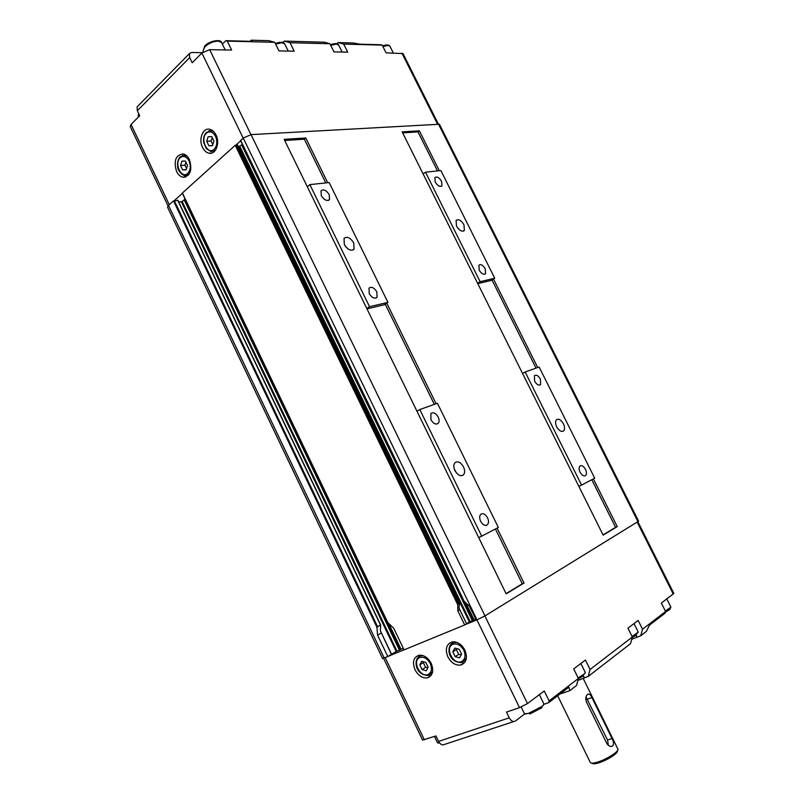 <?xml version="1.0" encoding="UTF-8"?>
<svg xmlns="http://www.w3.org/2000/svg" width="804" height="804" viewBox="0 0 804 804"><rect width="100%" height="100%" fill="white"/><g stroke="black" fill="none" stroke-linecap="round" stroke-linejoin="round"><path stroke-width="1.21" d="M583.081 678.184L617.954 749.217C618.969 751.66 605.533 760.001 596.628 762.393C593.231 763.338 591.161 763.438 590.417 762.694L557.685 695.761M591.824 763.177L592.287 763.348C592.97 764.021 594.849 763.941 597.945 763.076C606.035 760.906 618.236 753.338 617.321 751.097L617.482 750.614M414.985 669.752C412.15 662.245 413.447 657.421 418.874 655.29C423.829 654.778 427.949 657.471 431.225 663.38C434.049 670.837 432.803 675.661 427.487 677.832C422.452 678.415 418.281 675.722 414.985 669.752M447.858 656.838C444.934 649.109 446.351 644.135 452.089 641.934C457.265 641.401 461.536 644.145 464.893 650.145C467.797 657.823 466.441 662.797 460.813 665.039C455.556 665.652 451.235 662.918 447.858 656.838M456.963 648.657L456.36 649.552L458.692 654.386L461.184 654.838M423.829 661.873L423.336 662.627L425.597 667.34L427.839 667.762M388.242 656.295L404.03 649.803M465.114 624.698L476.229 620.135M632.346 637.029L590.076 669.461L588.257 676.385L630.537 643.652L632.346 637.029L627.934 628.145L638.165 620.467L642.527 629.22L640.708 635.773L646.315 631.431L649.521 625.13L665.149 613.11L665.601 611.512L642.527 629.22M425.859 662.446L428.14 667.199L426.231 670.777L422.05 669.581L419.778 664.848L421.678 661.28L425.859 662.446M423.336 662.627L419.778 664.848M425.597 667.34L422.05 669.581M459.225 649.26L461.576 654.134L459.546 657.813L455.185 656.627L452.843 651.783L454.863 648.094L459.225 649.26M456.36 649.552L452.843 651.783M458.692 654.386L455.185 656.627M640.708 635.773L631.723 639.301M588.257 676.385L577.845 680.465M569.815 690.666L576.558 685.44L578.367 678.445L549.102 700.897L548.65 702.696L568.9 687.129L569.815 690.666L559.966 693.993M548.65 702.696L544.037 704.244M524.61 714.022L515.424 721.007C513.223 722.203 511.173 721.138 509.274 717.811L506.49 712.063L519.525 707.641L527.474 703.57L544.258 690.968L549.102 700.897M578.367 678.445L573.674 668.888L585.443 660.054L590.076 669.461M665.601 611.512L661.37 603.05L673.863 593.432L637.894 521.756M383.598 658.285L422.582 740.102L435.959 735.941L438.582 741.419C440.381 744.594 442.411 745.579 444.662 744.383L513.786 721.55M606.708 743.308L586.448 702.013C585.352 698.676 585.704 696.133 587.483 694.415L587.513 694.385C589.061 693.5 590.538 694.566 591.925 697.601L612.065 738.585C613.713 741.76 613.944 744.182 612.738 745.861L612.547 746.011C610.497 746.996 608.548 746.092 606.708 743.308M608.387 745.398L607.512 739.941L586.005 696.998M176.568 171.483C173.473 160.911 175.644 155.051 183.081 153.906C185.674 154.479 187.784 156.378 189.412 159.604C192.488 170.167 190.347 176.036 182.99 177.222C180.347 176.669 178.207 174.759 176.568 171.483M202.548 147.444C198.286 139.323 202.879 127.454 209.683 129.283C212.286 129.906 214.397 131.816 216.005 135.002C220.276 143.162 215.663 154.921 208.98 153.202C206.326 152.599 204.176 150.68 202.548 147.444M185.985 162.318L184.85 165.182L186.598 168.348M212.276 137.685L211 141.022L212.859 144.459M174.357 200.558L182.377 193.332M236.105 144.941L240.657 140.841M290.033 42.723L329.931 43.758L324.273 42.19L284.284 41.094L290.033 42.723L294.194 51.185L278.968 50.903L274.747 42.331L268.968 40.682L251.22 40.2L252.567 41.376L225.783 40.672L227.261 41.104L231.622 50.049L209.663 49.657L201.874 53.014L192.196 62.772L189.694 57.597L189.362 53.627L191.583 52.481L202.256 52.652M137.916 106.078L137.102 106.902L137.333 110.761L139.705 115.726L131.052 124.449L130.218 126.509L168.036 205.884M211.753 136.61L213.924 141.102L212.477 145.675L208.869 145.755L206.718 141.283L208.156 136.72L211.753 136.61M211 141.022L206.718 141.283M212.517 145.514L208.869 145.755M185.382 161.061L187.493 165.453L186.126 169.875L182.669 169.895L180.568 165.523L181.925 161.112L185.382 161.061M184.85 165.182L180.568 165.523M186.206 169.604L182.669 169.895M336.796 43.738L338.092 42.562L343.72 44.109L347.72 52.149L333.972 51.898L329.931 43.758M227.261 41.104L274.747 42.331M438.291 123.916L403.005 53.597L386.061 52.843L382.191 45.104L380.805 44.733L359.87 44.18L353.217 42.974L338.092 42.562M343.72 44.109L382.191 45.104M250.084 41.305L251.22 40.2M282.867 42.441L284.284 41.094M222.366 44.089L225.783 40.672M591.804 479.717L615.593 527.323L617.241 526.61L603.151 535.142L402.151 131.886L419.366 130.801L417.979 131.896L437.476 170.91M495.415 528.982L522.278 583.774L524.007 583.041L506.178 593.834L284.154 139.353L305.771 137.987L304.354 139.203L325.781 182.91M484.973 615.914L638.617 521.193L439.426 124.238L251.049 134.62L243.24 138.067L240.557 140.61L464.159 601.734L469.335 605.925L476.259 620.206L484.973 615.914L251.049 134.62M475.767 619.17L474.079 619.864L465.486 602.156M464.36 601.834L473.295 620.256L474.079 619.864M473.295 620.256L242.376 144.529L238.396 146.82M241.612 144.871L472.34 620.758L473.124 620.366M472.34 620.758L470.169 621.653L239.863 146.439M239.089 146.78L469.385 622.045L470.169 621.653M469.385 622.045L466.571 623.763L459.014 608.156M466.481 623.864L464.672 624.969L457.808 610.799L457.737 604.729L459.627 603.432L458.953 607.894L466.571 623.763M237.401 145.112L235.22 145.293L182.277 193.111L387.498 622.346L393.669 628.155L404.07 649.873L464.672 624.969M403.327 648.346L401.055 649.28L388.372 622.738M185.262 199.352L400.312 649.652L401.055 649.28M400.312 649.652L184.84 199.422L182.146 201.502L178.759 202.116M184.106 199.744L399.397 650.124L400.141 649.753M399.397 650.124L396.975 651.129L182.146 201.502M181.413 201.824L396.231 651.501L396.975 651.129M396.231 651.501L391.568 654.275L380.413 630.889L391.447 654.386L387.789 656.566L377.548 635.1L376.935 627.261L380.644 624.919L380.413 630.889M177.774 200.437L173.513 200.899L168.518 205.402L167.564 207.231L382.553 658.526L387.789 656.566M524.007 583.041L497.073 528.107M436.09 403.739L386.774 303.168M327.7 182.699L305.771 137.987M617.241 526.61L593.382 478.893M537.705 367.518L493.475 279.038M439.316 170.709L419.366 130.801M463.506 466.893C464.993 470.25 464.993 472.883 463.516 474.812C460.662 476.742 457.808 475.355 454.943 470.641C453.466 467.295 453.466 464.662 454.923 462.752C457.788 460.803 460.652 462.179 463.506 466.893M456.411 472.923L454.21 468.722M438.2 417.055C439.366 419.668 439.386 421.728 438.26 423.256C435.858 424.934 433.426 423.758 430.954 419.748L430.874 413.568C433.286 411.879 435.728 413.045 438.2 417.055M487.546 517.786C488.842 520.721 488.822 523.022 487.485 524.68C485.184 526.198 482.902 525.062 480.631 521.283C479.355 518.349 479.365 516.047 480.681 514.399C483.003 512.872 485.284 513.997 487.546 517.786M353.76 242.959L354.061 249.139C351.016 251.401 347.77 249.873 344.333 244.557L344.032 238.396C347.097 236.125 350.343 237.642 353.76 242.959M329.238 194.699L329.529 199.543C326.977 201.442 324.233 200.146 321.298 195.643L321.007 190.819C323.56 188.91 326.313 190.206 329.238 194.699M376.855 291.872L377.056 297.269C374.563 299.088 371.95 297.862 369.207 293.571L369.006 288.194C371.508 286.355 374.121 287.581 376.855 291.872M346.102 247.2L344.916 245.602M329.168 182.548L387.94 302.374L369.538 306.706L309.862 184.618L329.168 182.548M366.976 308.877L384.483 304.716L387.94 302.374M366.825 308.575L369.538 306.706M307.289 186.719L309.862 184.618M284.696 140.469L304.354 139.203M437.426 403.266L498.339 527.454L481.707 536.157L419.809 409.548L437.426 403.266M478.692 537.574L481.707 536.157M416.964 411.206L419.809 409.548M385.237 304.203L434.331 404.372M522.278 583.774L506.058 593.583M563.443 423.819C564.84 426.904 564.931 429.246 563.694 430.823C561.453 432.22 559.112 430.874 556.669 426.793C555.273 423.708 555.182 421.376 556.408 419.799C558.649 418.392 561.001 419.728 563.443 423.819M540.378 379.086L540.62 384.613C538.74 385.819 536.74 384.694 534.64 381.227L534.399 375.709C536.288 374.493 538.288 375.619 540.378 379.086M585.503 469.395C586.709 472.079 586.769 474.099 585.684 475.445C583.865 476.551 581.985 475.455 580.036 472.169C578.83 469.486 578.769 467.466 579.855 466.119C581.674 465.003 583.553 466.099 585.503 469.395M463.978 224.778L464.38 230.467C461.978 232.075 459.345 230.607 456.491 226.055L456.079 220.386C458.501 218.758 461.134 220.226 463.978 224.778M441.567 181.312L441.919 185.804C439.909 187.161 437.677 185.915 435.245 182.066L434.884 177.594C436.904 176.227 439.135 177.473 441.567 181.312M485.264 268.777L485.576 273.702C483.606 274.998 481.485 273.812 479.194 270.134L478.882 265.219C480.852 263.903 482.983 265.089 485.264 268.777M440.873 170.538L494.721 278.234L480.119 281.691L425.517 172.197L440.873 170.538M477.787 283.631L491.385 280.385L494.721 278.234M477.626 283.309L480.119 281.691M423.135 173.986L425.517 172.197M402.643 132.881L417.979 131.896M539.122 367.016L594.709 478.189L581.563 485.093L525.163 371.991L539.122 367.016M578.85 486.38L581.563 485.093M522.57 373.468L525.163 371.991M491.988 279.993L536.037 368.121M615.593 527.323L603.04 534.921M669.873 608.367L670.898 607.12L665.39 611.08M665.441 612.095C669.742 609.754 671.219 608.517 669.843 608.387M543.102 705.59L543.996 704.163L542.228 706.314L528.499 713.369L524.499 713.841L521.183 707.007M439.507 742.926L437.567 742.936L434.472 736.444M584.397 673.933L585.332 672.566L583.835 674.385L578.086 677.872M637.26 633.381L638.245 632.095L632.105 636.547M456.752 642.356L453.175 642.697L450.873 644.366M454.994 641.894L453.094 642.758C446.039 645.612 447.496 662.737 461.818 662.576L462.411 662.406M461.406 661.652C453.114 665.32 444.401 647.22 453.014 644.255C457.255 643.18 460.863 645.21 463.838 650.346C465.988 655.803 465.174 659.581 461.406 661.652M423.135 655.632L420.07 655.994L417.969 657.501M421.718 655.27L419.989 656.054C413.216 658.798 414.784 675.561 428.512 675.4L429.024 675.259M428.029 674.526C420.14 678.033 411.668 660.335 419.879 657.531C423.929 656.516 427.396 658.516 430.271 663.541C432.361 668.868 431.617 672.536 428.029 674.526M429.266 675.169L432.673 671.461M462.642 662.325L466.41 657.994M632.195 637.582L636.698 634.869M578.237 678.948L583.473 675.782M529.725 714.012L541.876 707.761M636.959 637.11L635.662 634.507M637.2 522.178L673.29 594.106M527.474 703.57L484.892 615.954M509.274 717.811L438.582 741.419M424.371 739.871L385.176 657.642M584.377 677.722L583.031 674.978M476.963 619.924L519.525 707.641M591.925 697.601L587.443 699.078M612.065 738.585L607.512 739.941M382.915 46.562L387.93 45.406L389.94 46.28L393.287 52.974M221.613 42.542C221.281 38.994 209.512 40.522 204.688 46.049L202.95 51.376L204.759 46.843C208.809 43.235 213.291 41.305 218.216 41.054L221.613 42.542L225.21 49.938M138.559 113.344L138.298 116.238L138.77 113.786M330.735 45.376L336.333 44.089L338.715 45.124L342.152 52.049M275.631 44.13L281.902 42.692L284.716 43.919L288.234 51.074M186.739 155.875L182.418 155.443M185.885 155.162L180.227 156.81C177.925 159.313 177.101 162.699 177.744 166.971C177.413 170.116 182.397 175.584 184.91 175.594L188.91 174.478M187.784 173.342C181.563 179.553 173.744 163.202 180.267 157.644C183.503 155.303 186.417 156.378 189.02 160.87C191.01 165.936 190.598 170.096 187.784 173.342M213.583 131.514L211.552 130.68L208.779 130.871M212.557 130.63L206.397 132.338C204.045 134.861 203.151 138.268 203.703 142.549L206.206 148.529L210.929 151.574L215.371 150.338M214.186 149.212C207.663 155.705 199.623 139.012 206.447 133.183C209.834 130.72 212.869 131.776 215.552 136.348C217.582 141.534 217.13 145.815 214.186 149.212M386.824 45.114L382.654 46.029M250.959 134.63L209.663 49.657M401.899 53.124L437.436 123.967M137.333 110.761L189.694 57.597M169.302 204.698L131.052 124.449M201.874 53.014L243.18 138.127M438.391 123.916L637.974 521.706M464.461 601.854L240.667 140.378M237.28 144.861L459.476 603.462M458.401 604.085L236.004 144.941M235.22 145.293L457.737 604.729M387.779 622.517L182.377 192.92M177.664 200.196L380.453 624.919M377.528 626.557L174.257 200.568M173.513 200.899L376.935 627.261M384.211 658.034L168.518 205.402M457.808 610.799L459.637 609.723M377.548 635.1L381.247 632.999M243.24 138.067L477.033 619.894M670.898 607.12L666.807 598.97M524.499 713.841L526.168 714.002M437.567 742.936L439.205 742.996M431.637 673.4L432.361 672.928M465.255 660.335L466.049 659.823M638.245 632.095L634.014 623.592M585.332 672.566L580.87 663.491M543.996 704.163L539.363 694.646M464.742 662.476L460.813 665.039M431.055 675.531L427.487 677.832M612.547 746.011L611.13 746.424M202.95 51.376L203.211 51.908M330.424 44.763C334.836 43.145 337.6 43.265 338.715 45.124M275.32 43.496C280.455 41.687 283.591 41.828 284.716 43.919M213.552 151.393L214.537 151.323M187.352 175.372L188.236 175.302M138.298 116.238L138.589 116.851M382.624 45.969C386.342 44.521 388.784 44.622 389.94 46.28M137.102 106.902L189.362 53.627M211.975 152.991L208.98 153.202M185.794 176.97L182.99 177.222M240.557 140.61L464.159 601.734M459.627 603.432L237.481 144.921M182.277 193.111L387.498 622.346M380.644 624.919L177.875 200.246M463.516 474.812L461.727 475.737M438.26 423.256L436.853 424.05M487.485 524.68L485.958 525.404M354.061 249.139L352.705 250.144M329.529 199.543L328.494 200.357M377.056 297.269L375.85 298.093M563.694 430.823L562.509 431.436M540.62 384.613L539.675 385.146M585.684 475.445L584.669 475.928M464.38 230.467L463.416 231.13M441.919 185.804L441.175 186.357M485.576 273.702L484.732 274.244"/></g></svg>
